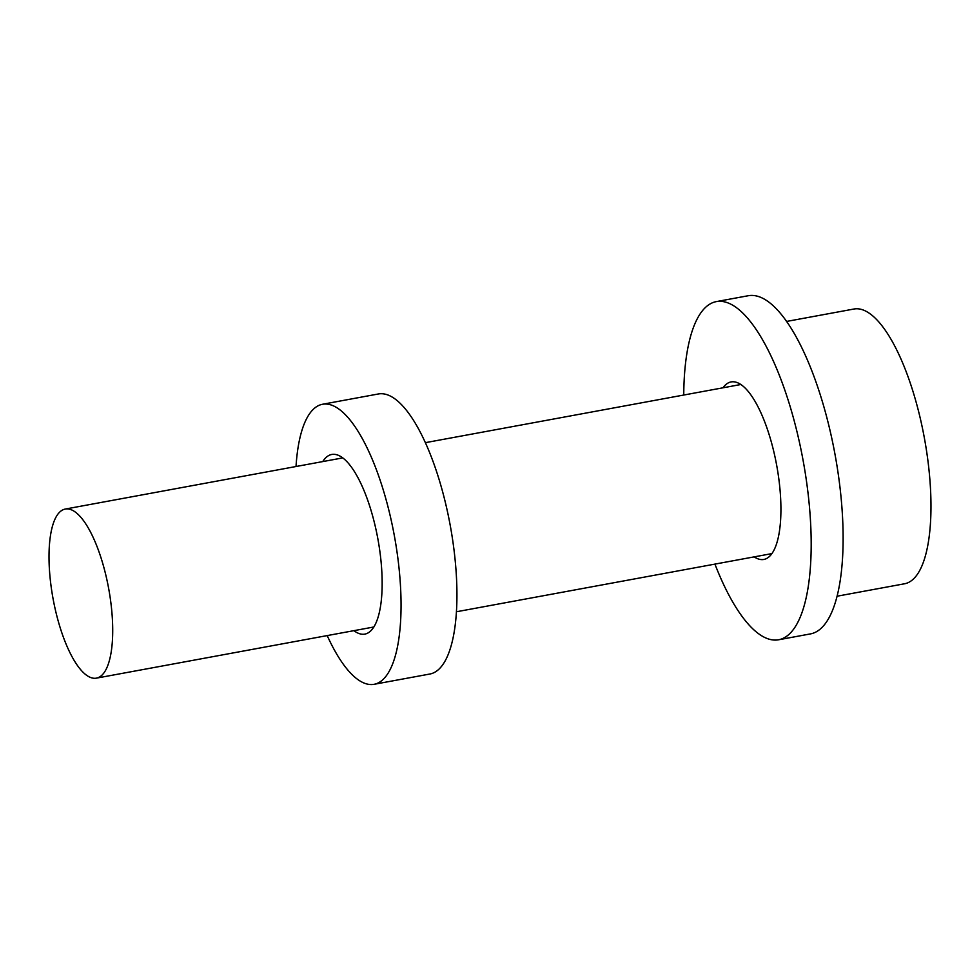 <?xml version="1.0" encoding="UTF-8"?>
<svg xmlns="http://www.w3.org/2000/svg" width="980" height="980" viewBox="0 0 980 980"><rect width="100%" height="100%" fill="white"/><g stroke="black" fill="none" stroke-linecap="round" stroke-linejoin="round"><path stroke-width="1.47" d="M837.165 596.195L904.552 583.774A139.687 45.938 -100.4 0 0 920.048 569.87A139.687 45.938 -100.4 0 0 918.517 411.147A139.687 45.938 -100.4 0 0 853.899 309.031L786.511 321.452M55.738 517.612A85.958 28.273 -100.4 0 0 56.681 615.293A85.958 28.273 -100.4 0 0 96.457 678.136A85.958 28.273 -100.4 0 0 105.987 669.573A85.958 28.273 -100.4 0 0 105.044 571.904A85.958 28.273 -100.4 0 0 65.28 509.061A85.958 28.273 -100.4 0 0 55.738 517.612M683.746 395.026A171.929 56.546 79.6 0 1 716.319 301.607A171.929 56.546 79.6 0 1 722.199 301.46A171.929 56.546 79.6 0 1 804.629 469.151A171.929 56.546 79.6 0 1 778.659 639.769A171.929 56.546 79.6 0 1 772.779 639.928A171.929 56.546 79.6 0 1 714.922 564.1M716.319 301.607L748.255 295.727A171.929 56.546 79.6 0 1 754.135 295.568A171.929 56.546 79.6 0 1 836.565 463.258A171.929 56.546 79.6 0 1 810.595 633.876L778.659 639.769M723.007 387.786A90.258 29.682 79.6 0 1 731.129 381.918A90.258 29.682 79.6 0 1 734.216 381.845A90.258 29.682 79.6 0 1 777.483 469.886A90.258 29.682 79.6 0 1 763.861 559.457A90.258 29.682 79.6 0 1 760.774 559.531A90.258 29.682 79.6 0 1 754.183 556.873M353.915 630.667A91.336 30.037 -100.4 0 0 361.755 634.195A91.336 30.037 -100.4 0 0 364.879 634.109A91.336 30.037 -100.4 0 0 378.672 543.471A91.336 30.037 -100.4 0 0 334.878 454.377A91.336 30.037 -100.4 0 0 331.755 454.463A91.336 30.037 -100.4 0 0 322.751 461.592M327.198 635.591A142.382 46.82 -100.4 0 0 369.264 684.432A142.382 46.82 -100.4 0 0 374.127 684.297A142.382 46.82 -100.4 0 0 395.626 543.018A142.382 46.82 -100.4 0 0 327.369 404.14A142.382 46.82 -100.4 0 0 322.494 404.274A142.382 46.82 -100.4 0 0 296.021 466.517M374.127 684.297L430.012 673.995A142.382 46.82 -100.4 0 0 451.511 532.716A142.382 46.82 -100.4 0 0 383.254 393.838A142.382 46.82 -100.4 0 0 378.378 393.972L322.494 404.274M771.983 553.59L456.496 611.753M373.882 626.98L96.457 678.136M740.807 384.515L425.32 442.678M342.706 457.905L65.28 509.061"/></g></svg>

